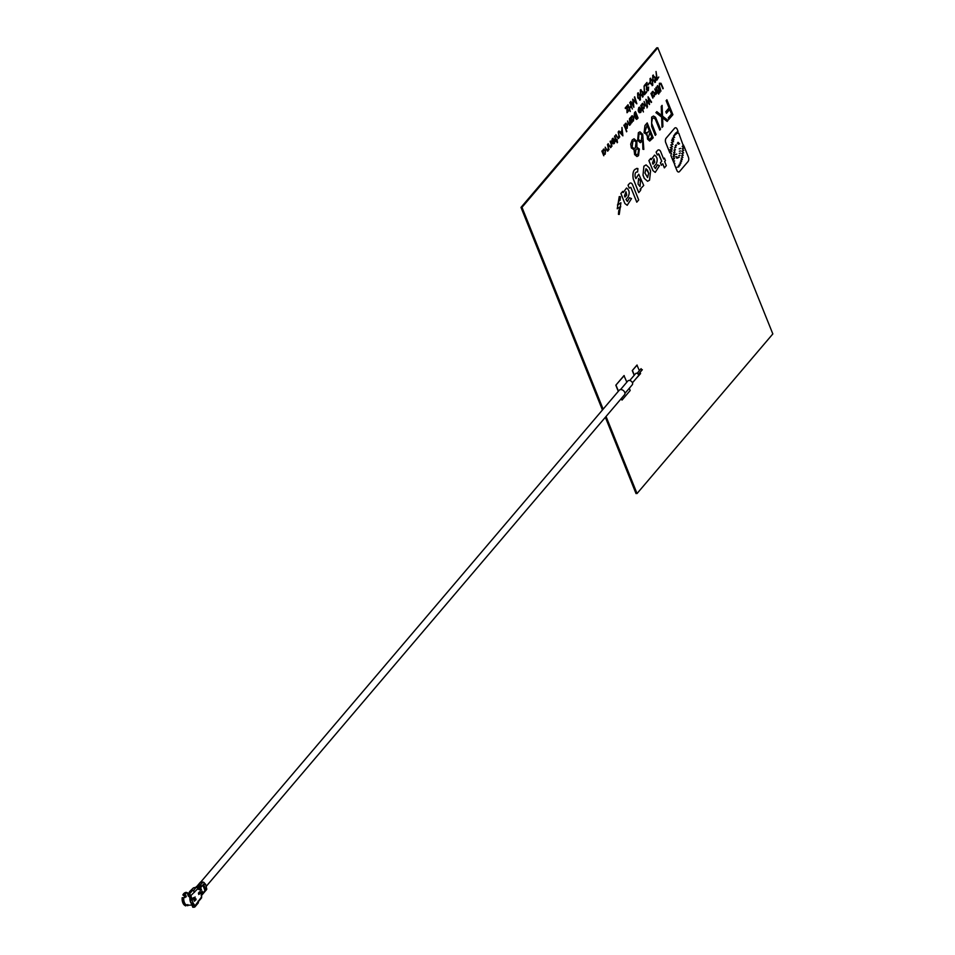 <?xml version="1.0" encoding="UTF-8"?>
<svg xmlns="http://www.w3.org/2000/svg" width="955" height="955" viewBox="0 0 955 955"><rect width="100%" height="100%" fill="white"/><g stroke="black" fill="none" stroke-linecap="round" stroke-linejoin="round"><path stroke-width="1.43" d="M638.561 178.418L640.423 180.913L640.029 186.547L638.059 184.064L638.585 178.418L640.459 180.913L640.053 186.547M683.971 148.049L682.216 148.777L683.971 148.049L683.255 147.476L683.923 148.061L682.18 148.777M683.768 150.448L682.025 151.177L683.768 150.448L683.064 149.875L683.732 150.448L681.989 151.177M681.87 153.588L683.613 152.86L682.909 152.287L683.577 152.872L681.87 153.588L682.574 154.161M683.243 155.223L681.56 155.916L683.243 155.223L682.55 154.662L683.195 155.223L681.512 155.916M681.213 158.112L682.909 157.42L681.213 158.112L681.906 158.673M682.336 159.569L680.796 160.189L682.336 159.569L681.703 159.055L682.288 159.569L680.76 160.189M681.643 161.598L680.115 162.255L681.643 161.598L681.022 161.109L681.595 161.598L680.079 162.266M679.339 164.153L680.879 163.556L679.339 164.153L679.972 164.666M679.936 165.322L678.384 165.836L679.936 165.322L679.268 164.773L679.888 165.322L678.348 165.836M678.838 166.85L677.382 167.197L678.838 166.85M673.132 158.805L674.6 158.279L673.955 157.73L674.564 158.279L673.132 158.805L673.776 159.354M674.648 155.999L673.168 156.525L674.648 155.999L674.003 155.438L674.6 155.999L673.12 156.525M674.767 154.221L673.287 154.746L674.767 154.221L674.123 153.66L674.731 154.221L673.251 154.746L673.932 155.295M674.982 152.203L673.633 152.681L674.982 152.203L674.397 151.69M674.373 151.702L674.934 152.203L673.597 152.681M675.412 149.78L674.075 150.257L675.412 149.78L674.827 149.278L675.376 149.78L674.027 150.257L674.66 150.759M675.961 147.345L674.624 147.822L675.961 147.345L675.376 146.843L675.925 147.345L674.576 147.822M676.606 145.256L675.257 145.733L676.606 145.256L676.021 144.754L676.558 145.256L675.221 145.745L675.842 146.234M678.026 142.307L678.563 142.796L677.334 143.25L678.611 142.784L677.286 143.25M678.981 143.262L679.518 143.739L678.277 144.193L679.554 143.739L678.229 144.205M680.557 148.419L679.28 148.873L680.557 148.419M679.232 148.873L680.509 148.419L679.232 148.873M680.569 150.938L679.351 151.236L680.569 150.938M680.438 153.027L679.232 153.445L680.438 153.027M679.936 155.367L678.766 155.772L679.936 155.367M678.73 155.772L679.888 155.367L678.73 155.772M679.184 157.229L678.026 157.671L679.184 157.229M677.978 157.671L679.148 157.229L677.978 157.671M677.859 157.933L676.785 158.184L677.859 157.933M676.737 158.184L677.811 157.933L676.737 158.184M676.904 156.668L675.83 156.93L676.904 156.668M675.794 156.93L676.868 156.68L675.794 156.93M676.785 154.149L675.71 154.412L676.785 154.149M675.674 154.412L676.749 154.149L675.674 154.412M674.636 137.377L672.427 138.153L674.636 137.377L673.753 136.708L674.588 137.377L672.392 138.153M673.908 139.681L672.893 138.941L671.592 140.242L672.607 140.982L673.908 139.681M672.881 138.941L673.872 139.681L672.583 140.982M672.642 141.042L673.55 141.71L672.666 141.042M671.293 142.45L673.597 141.71L671.293 142.45L672.225 143.131M669.61 151.964L672.069 151.093L669.61 151.964L670.541 152.597M672.069 151.093L671.138 150.46L672.022 151.093L669.574 151.964M669.968 149.744L672.332 148.956L669.968 149.744L670.899 150.401M671.377 148.3L672.296 148.956L669.921 149.744M672.105 143.56L673.036 144.241L670.685 144.993L671.675 145.649M673.072 144.241L670.732 144.981L673.072 144.241L672.129 143.56M672.607 146.712L670.315 147.488L672.607 146.712L671.687 146.055L672.571 146.712L670.267 147.488L671.234 148.144M682.992 144.802L678.79 133.234L677.155 133.163L673.49 136.219L675.591 133.139L678.086 131.48L677.191 129.247A3.259 1.862 87.1 0 0 675.519 127.755L675.472 127.755A3.259 1.862 87.1 0 0 675.472 127.755A3.259 1.862 87.1 0 0 674.54 128.268L666.136 138.153A3.259 1.862 87.1 0 0 665.731 142.665L669.873 152.967L671.461 153.182L670.876 155.474L673.12 161.037L674.564 160.929L673.49 161.968L674.875 163.544L674.481 164.427L676.928 170.515A3.259 1.862 87.1 0 0 678.599 172.007A3.259 1.862 87.1 0 0 678.623 172.007A3.259 1.862 87.1 0 0 679.578 171.482L687.982 161.61A3.259 1.862 87.1 0 0 688.376 157.097L683.995 146.175C681.977 147.01 681.846 146.664 683.577 145.136L682.968 144.802M674.516 164.427L675.973 168.14M670.923 155.462L673.156 161.037L674.6 160.918L673.538 161.968L674.827 163.556L674.481 164.427M675.519 127.755A3.259 1.862 87.1 0 0 674.576 128.268L666.172 138.153A3.259 1.862 87.1 0 0 665.778 142.665L669.921 152.967L671.496 153.182L670.876 155.474M678.79 133.234L677.191 133.163L673.538 136.207L674.135 136.637M635.875 178.525L638.752 174.216L643.718 185.449L640.113 189.257L640.901 189.424L640.125 189.281M637.868 168.605C633.786 168.558 632.234 171.972 633.201 178.848L638.728 192.576L640.59 190.439L640.113 189.257M636.746 168.378L637.916 168.593L637.618 171.984L636.889 171.9M683.995 146.175L683.947 146.175C681.942 147.01 681.798 146.664 683.529 145.136L683.255 145.1M676.88 132.088L678.038 131.48L676.928 132.088M627.411 111.437L628.724 109.885L628.999 110.458L627.029 112.726L626.862 106.936M627.065 112.726L626.91 106.888L625.465 108.584L625.191 108.011L627.256 105.635L627.411 111.472L628.724 109.885M632.341 109.013L631.291 106.423L629.524 108.5L630.264 111.496L627.662 105.11L629.261 107.843L631.064 105.742L630.085 102.257L632.341 109.013M629.25 107.82L631.016 105.742M635.887 102.137L634.705 96.825L636.854 103.761L633.261 100.311M636.806 103.808L633.261 100.263L633.834 107.258L630.801 101.421L633.344 105.241L632.711 99.165L635.946 102.197L634.383 97.195M633.284 105.146L632.711 99.165M640.339 99.845L637.785 97.911L637.642 93.136L638.322 92.778L637.677 93.136L640.196 95.118L640.387 99.845L639.731 100.215M643.037 96.682L640.471 94.748L640.339 89.973L641.02 89.615L640.375 89.973L642.894 91.943L643.073 96.682L642.428 97.052M644.446 94.784L644.076 86.01L644.756 93.495L646.344 91.596L646.642 92.241L644.446 94.784M646.786 89.4L648.063 89.806L648.6 87.012L648.35 90.474L646.487 89.83L646.463 84.016M647.669 90.88L648.35 90.474L646.487 89.83M646.535 89.818L646.511 83.968L644.876 85.878L644.577 85.222L647.001 82.428L646.822 89.4L648.111 89.806L648.278 87.383M648.338 84.9L649.472 82.655L648.338 84.9M650.021 78.585L650.689 78.226L650.068 78.573L652.587 80.554L652.766 85.293L650.164 83.36L650.068 78.573L650.164 83.36M652.098 85.664L652.766 85.293L650.212 83.348M655.417 82.13L652.862 80.196L652.719 75.421L653.375 75.063M654.784 82.5L655.464 82.13L652.898 80.184L653.351 75.063M658.771 77.033L656.837 80.22L656.037 71.506L657.147 78.943L658.771 77.033L657.147 78.895M603.202 149.41L605.554 150.269L605.172 154.244L603.715 154.519L603.751 155.749L601.877 151.081L602.557 151.523L604.061 148.932L602.51 151.523M606.855 150.031L607.881 150.174L608.263 147.918L607.476 144.539L608.705 148.837M607.487 151.153L608.108 150.806L606.198 149.565L605.195 147.189L606.903 150.031L607.881 150.174M608.06 150.806L606.15 149.565L605.195 147.189M606.903 150.031L607.929 150.174L608.299 147.906L607.476 144.539M609.815 146.545L610.842 146.688L611.224 144.432L610.4 141.065L611.666 145.363M610.448 147.667L611.069 147.333L609.159 146.079L608.156 143.704L609.863 146.545L610.842 146.688M611.021 147.333L609.111 146.091L608.156 143.704M614.292 143.537L612.847 143.835L611.964 142.534L614.244 139.848L612.621 139.227L611.689 141.376L613.146 138.212L612.358 138.702L614.602 139.585L614.936 141.495L614.292 143.537L612.895 143.835L611.916 142.534L614.208 139.848L612.585 139.227M617.205 142.761L616.452 140.886L615.951 141.412L614.531 136.219L616.536 139.943L616.978 139.406L617.515 142.391L616.417 140.91M615.999 141.412L614.889 135.849M617.539 137.472L618.565 137.616L618.936 135.359L618.16 131.993L619.377 136.29M618.172 138.594L618.78 138.26L616.87 137.019L615.88 134.631L617.575 137.472L618.565 137.616M618.745 138.26L616.835 137.019L615.88 134.631M617.575 137.472L618.601 137.616L618.983 135.359L618.16 131.993M622.887 135.849L618.661 131.36L620.38 132.399L621.968 130.537L621.98 127.457L622.887 135.849L618.995 130.966M620.356 132.375L621.932 130.537L621.98 127.457M625.191 123.565L627.542 124.425L627.16 128.412L625.692 128.639L626.85 131.432L623.866 125.248L624.546 125.678L626.05 123.1L624.498 125.69M627.125 128.412L625.728 128.639M631.028 123.744L630.694 122.897L630.085 124.962L628.139 123.732L627.542 120.975L628.891 124.186L629.918 124.329L629.464 118.707L630.694 123.004M629.476 125.308L630.085 124.962L628.187 123.72L627.542 120.975M629.87 124.329L628.891 124.186L629.87 124.329L630.24 122.073L629.464 118.707M632.067 122.527L630.145 117.859L630.825 118.301L632.294 115.71L631.518 116.188L633.822 117.047L633.44 121.022L632.031 121.297L632.067 122.527L630.455 117.489M630.778 118.301L631.47 116.188M633.404 121.022L631.983 121.297L633.404 121.022M636.519 119.411L637.367 118.826L635.576 118.551L635.433 116.725L634.108 115.877L634.49 112.75L635.481 111.639L638.047 118.026L637.367 118.826L635.612 118.551L635.135 116.797M638.167 110.267L639.623 107.103L638.823 107.581L641.08 108.476L641.414 110.374L640.757 112.427L639.325 112.714L638.394 111.425L640.686 108.739L639.062 108.118L638.167 110.267L638.788 107.581M640.757 112.427L639.325 112.714L638.429 111.425L640.721 108.739L639.098 108.106L639.671 107.772M643.407 111.962L640.733 105.42L641.414 105.85L642.882 103.271L642.106 103.737L644.41 104.596L644.04 108.584L642.608 108.81L643.407 111.962L641.091 105.05M643.992 108.584L642.56 108.81L643.992 108.584M645.974 106.136L644.1 101.457M646.965 107.903L647.06 107.067M648.899 102.937L648.063 96.813L651.597 102.101L648.72 98.687M651.274 102.483L648.708 98.604L649.531 104.537L646.666 101.135M647.478 106.9L645.89 99.356L647.478 106.9L646.654 101.063L649.531 104.537M652.838 98.114L650.916 93.447L651.597 93.888L653.065 91.298L652.289 91.764L654.593 92.623L654.223 96.61L652.802 96.885L652.838 98.114L651.238 93.077M651.561 93.888L652.241 91.764M654.175 96.61L652.766 96.885L654.175 96.61M656.658 93.626L656.372 92.945L655.679 94.605L655.954 92.205L654.736 88.958L656.383 93.053M658.616 94.091L657.864 92.205L657.374 92.731L655.942 87.538L657.947 91.262L658.401 90.737L658.938 93.721L657.84 92.241M657.41 92.731L656.3 87.168M659.929 92.516L657.601 85.592L659.929 92.516M662.913 88.815L661.015 84.147L659.714 83.885L659.392 85.843L660.932 91.083L659.392 87.227L659.392 83.252L661.027 83.312L663.224 88.445L660.967 84.147L659.666 83.885M659.392 83.252L661.027 83.312L659.392 83.252M636.961 156.525L634.598 154.531L634.502 150.042L631.339 147.941L630.706 144.121L632.222 139.943L634.048 138.785L636.878 141.292L636.901 147.273L639.373 149.028L638.513 155.665L636.961 156.525L634.645 154.531L634.06 150.102M643.837 149.41L642.954 149.267L642.679 140.707L640.339 142.713L637.654 140.278L638.37 132.709L639.946 131.826L642.715 134.345L643.837 149.41L642.906 149.267L642.643 140.767M639.946 131.826L638.37 132.709M649.675 141.054L647.502 139.06L647.168 134.774L644.064 132.817L644.971 125.523L647.215 122.92L653.208 137.83L649.675 141.054L647.538 139.06L647.203 134.774L646.416 134.977M659.81 130.083L655.393 119.208L653.733 117.847L652.349 118.575L651.597 123.159L656.037 134.512L655.261 135.371L651.644 126.37L651.656 117.107L653.507 116.033L655.512 117.238L660.538 129.212L659.762 130.083L655.345 119.208L653.709 117.847M655.309 135.371L651.692 126.37L651.656 117.107L653.507 116.033M661.576 115.376L661.254 106.387L662.101 105.396L662.531 116.128L668.023 120.414L667.139 121.416L662.591 117.859M667.187 121.416L662.591 117.823L662.901 126.442L662.018 127.433L661.636 117.119L655.918 112.654L656.813 111.651L661.624 115.412L661.254 106.387L662.101 105.396M668.87 119.375L668.261 117.847L671.508 114.027L669.67 109.479L666.459 113.263L665.802 111.735L669.049 107.915L666.124 100.657L666.865 99.797L672.893 114.696L668.87 119.375M606.055 416.464L637.033 493.532L772.834 333.928L657.792 47.75L521.991 207.342L603.13 409.182M639.396 370.671L636.937 365.096L632.27 370.576L634.168 375.315M635.672 379.028L640.566 373.596L640.077 372.366M626.838 382.167L623.985 375.613L615.82 385.211L618.291 391.359M621.216 398.629L622.015 400.097L630.181 390.5L629.297 388.279M662.722 163.782L664.37 167.877L666.303 165.645L664.644 161.514L665.432 160.595L664.429 158.1L663.641 159.019L660.729 151.773A4.083 2.328 87.1 0 0 658.64 149.899A4.083 2.328 87.1 0 0 658.604 149.899A4.083 2.328 87.1 0 0 657.434 150.556L656.121 152.096L657.279 154.961L656.169 152.096L657.434 150.556A4.083 2.328 87.1 0 1 658.64 149.899L658.604 149.899M664.429 158.1L663.63 158.996M664.405 167.877L662.746 163.747L661.409 165.275L660.406 162.78L661.72 161.24L658.437 153.791M655.202 172.366L652.922 170.611L655.249 172.366L659.523 165.645L657.422 164.881L655.417 168.51L653.948 166.54L656.121 163.985C657.923 160.07 657.398 157.109 654.545 155.092L651.179 159.628M652.922 170.611L648.887 160.595L650.713 158.446L651.226 159.628L654.545 155.092M647.586 181.271L649.543 180.197L650.558 171.017L649.293 167.877L646.105 164.893L643.873 166.218L643.013 175.207L644.279 178.346L647.586 181.271L644.279 178.346M636.806 202.174L630.789 187.323L636.77 202.174L638.692 199.953L632.628 184.876A4.083 2.328 87.1 0 0 630.539 183.002A4.083 2.328 87.1 0 0 630.503 183.002A4.083 2.328 87.1 0 0 629.333 183.658L628.02 185.198L629.226 188.063L628.02 185.198M630.789 187.323L629.226 188.063M629.417 197.792L627.411 201.433L625.943 199.464L628.115 196.909C629.918 192.994 629.393 190.033 626.528 188.016L623.173 192.552L622.744 191.37L620.881 193.507L624.904 203.534L627.196 205.289L631.518 198.568L629.417 197.792M620.702 206.435L618.745 210.757L618.446 214.35L619.246 214.409L620.905 202.735L617.491 205.086L619.27 200.24L620.105 200.359L620.404 196.682L619.246 196.599L617.24 208.787L620.702 206.435L619.27 210.876M620.905 202.735L617.467 205.086M521.991 207.342L602.689 409.683L520.988 207.402L602.438 409.993M637.033 493.532L605.613 416.965L636.03 493.58L605.363 417.275M657.792 47.75L521.37 207.378L656.789 47.798L520.988 207.402M637.14 365.085L632.27 370.576M632.485 370.564L634.323 375.136M624.2 375.601L615.82 385.211M616.023 385.199L618.434 391.18M621.359 398.462L622.015 400.097M666.459 113.263L665.85 111.723L669.085 107.915L666.124 100.657M666.172 100.657L666.9 99.786M668.918 119.375L668.297 117.847L671.508 114.027M671.544 114.027L669.706 109.443M662.054 127.433L661.684 117.119L655.918 112.654M655.966 112.654L656.813 111.651M647.203 134.774L644.1 132.817L645.007 125.523L647.215 122.92M650.868 138.332L651.823 137.162L649.949 132.387L648.266 138.165L649.484 139.299L651.859 137.162L649.913 132.423M649.328 130.859L647.096 125.32L644.84 131.957L647.239 133.043L649.328 130.859L647.072 125.344M646.451 133.33L649.293 130.859M649.46 139.299L650.833 138.332M646.428 133.33L647.203 133.043M640.339 142.713L637.701 140.278L638.418 132.709M641.438 140.134L641.963 135.144L640.137 133.616L638.99 134.285L638.394 139.335L640.208 140.839L641.438 140.134L641.915 135.144L640.125 133.616M640.196 140.851L641.39 140.134M634.55 150.042L631.374 147.941L630.754 144.121L632.258 139.943L634.096 138.785M637.94 154.089L638.632 149.875L637.092 148.717L635.994 149.35L635.397 153.719L636.77 154.841L637.94 154.089L638.585 149.875L637.081 148.717M635.362 147.846L636.125 142.116L634.347 140.576L632.867 141.483L632.103 147.046L634.048 148.598L635.362 147.846L636.078 142.116L634.323 140.576M636.758 154.841L637.892 154.089M634.025 148.598L635.314 147.846M660.979 91.083L659.428 87.215L659.428 83.252L661.063 83.312M659.714 83.885L660.967 84.147M659.965 92.504L657.291 85.962M655.727 94.605L655.99 92.193L654.772 88.958M654.223 96.61L652.802 96.885M653.948 96.037L654.282 92.993L652.504 92.349L652.205 95.405L653.948 96.037L654.235 92.993L652.468 92.349M653.148 91.99L652.504 92.349M648.099 96.801L648.958 102.997L645.938 99.344M644.04 108.584L642.608 108.81M641.414 105.85L642.058 103.737M643.754 108.011L644.1 104.966L642.321 104.322L642.023 107.366L643.801 108.011L644.052 104.966L642.285 104.322L642.966 103.964M640.924 109.347L638.979 111.628L640.519 111.866L640.924 109.347M640.471 111.878L638.943 111.628L640.519 111.866L640.877 109.347M635.481 116.713L634.144 115.877L635.481 111.639M637.474 117.74L636.651 115.698L635.923 118.169L637.474 117.74L636.615 115.722M637.009 118.241L635.887 118.169L637.427 117.74M636.388 115.042L635.433 112.666L634.454 115.507L635.493 115.973L636.388 115.042L635.397 112.702M634.454 115.507L635.493 115.973L636.34 115.042M634.418 115.507L635.445 115.973M633.44 121.022L632.031 121.297M632.556 120.831L633.499 117.405L631.733 116.773L631.434 119.817L633.165 120.461L633.463 117.405L631.685 116.773M632.377 116.415L631.733 116.773M632.532 120.831L633.165 120.461M626.54 131.79L624.224 124.878M626.277 128.221L627.22 124.795L625.453 124.15L625.155 127.194L626.886 127.839L627.184 124.795L625.406 124.15M626.098 123.792L625.453 124.15M626.253 128.221L626.886 127.839M622.409 134.571L622.063 131.384L620.81 132.864L622.409 134.571M622.362 134.524L622.027 131.432M619.723 137.031L619.389 136.195L618.78 138.26M611.689 141.376L612.31 138.702M614.447 140.457L612.501 142.737L614.041 142.987L614.447 140.457L614.005 142.987L612.465 142.749M612.501 142.737L614.005 142.987M609.863 146.545L610.89 146.688L611.26 144.432L610.126 141.436M612 146.103L611.666 145.256L611.069 147.333M609.039 149.577L608.705 148.741L608.108 150.806M605.172 154.244L603.763 154.519M603.799 155.749L602.235 150.711M604.897 153.683L605.231 150.627L603.465 149.995L603.166 153.039L604.945 153.683L605.195 150.627L603.417 149.995L604.109 149.637M656.873 80.22L656.037 71.506M652.719 75.421L655.273 77.391L655.464 82.13M655.142 81.485L654.927 77.773L653.017 76.078L652.707 78.059L653.22 79.826L655.19 81.485L654.963 77.761L652.969 76.078M652.277 80.924L650.319 79.241L650.522 82.99L652.492 84.649L652.277 80.924L650.773 79.002M652.456 84.649L652.229 80.936M648.385 84.9L648.075 84.243M648.123 84.243L649.472 82.655M646.822 89.4L648.111 89.806M644.876 85.878L644.577 85.222M644.613 85.222L647.001 82.428M644.756 93.495L646.38 91.585M644.494 94.772L644.076 86.01M643.073 96.682L640.519 94.748L640.339 89.973M642.584 92.325L640.626 90.641L640.829 94.378L642.799 96.037L642.584 92.325L640.59 90.641M642.345 96.276L642.536 92.325M640.387 99.845L637.821 97.911L637.642 93.136M639.886 95.488L637.94 93.805L638.143 97.541L640.113 99.201L639.886 95.488L637.892 93.805M639.659 99.451L639.85 95.488M633.869 107.258L630.801 101.421M631.064 105.742L629.763 102.627M630.264 111.496L628.02 104.74M632.377 109.013L631.327 106.399M625.239 108.011L627.256 105.635M682.025 151.177L682.741 151.75M681.56 155.916L682.24 156.465M680.796 160.189L681.428 160.703M682.944 147.058L682.24 146.628L683.529 145.136M678.157 132.817L677.155 133.163M669.873 152.967L671.496 153.182M673.12 161.037L674.6 160.918M673.932 163.054L674.875 163.544M675.507 166.874L676.259 167.388M676.021 168.14L676.964 170.515A3.259 1.862 87.1 0 0 678.635 172.007L678.599 172.007M672.332 148.956L671.401 148.3M672.427 138.153L673.311 138.809M673.168 156.525L673.812 157.074M678.384 165.836L679.053 166.385M680.115 162.255L680.724 162.756M682.216 148.777L682.932 149.35M673.55 141.71L671.258 142.45M674.564 158.279L673.084 158.805M680.831 163.556L679.303 164.165M682.861 157.42L681.178 158.124M683.577 152.872L681.822 153.588M661.457 165.275L660.454 162.78L661.755 161.24L658.938 154.209L657.315 154.961M652.957 170.611L648.887 160.595M648.934 160.583L650.749 158.446M657.47 164.881L655.44 168.51M654.676 162.159L653.972 158.805L652.516 162.971L653.005 164.176L654.724 162.159L652.993 164.153M654.724 162.159L653.996 158.805M646.069 164.893L643.873 166.218M643.921 166.218L643.013 175.207M644.327 178.346L643.061 175.207M647.395 170.062L645.998 168.737L644.935 172.998L647.586 177.499L648.696 173.201L646.022 168.737M647.574 177.499L648.66 173.201L647.43 170.062M636.913 171.9L637.618 171.984C635.6 171.769 634.753 173.321 635.099 176.615L635.899 178.609L638.728 174.216M637.916 168.593C633.834 168.558 632.27 171.972 633.249 178.836L638.764 192.576M630.503 183.002L630.539 183.002A4.083 2.328 87.1 0 0 629.381 183.658L628.068 185.198M629.452 197.792L627.435 201.433M626.528 188.016L623.209 192.54M622.744 191.37L620.881 193.507M620.917 193.507L624.904 203.534L627.244 205.289M626.719 195.083L625.979 191.716L624.498 195.894L624.988 197.1L626.719 195.083L625.967 191.716M624.976 197.064L626.671 195.083M618.78 210.757L618.446 214.35M618.482 214.35L619.222 214.421M619.27 200.24L620.105 200.359M619.282 196.599L617.24 208.787M641.044 369.227L642.321 369.716L638.382 374.36M629.751 380.52L635.696 373.524A1.779 1.253 40.4 0 1 638.394 375.828L632.449 382.812M620.511 389.604L627.817 381.009A2.913 2.053 40.4 0 1 630.24 380.663A2.913 2.053 40.4 0 1 632.437 382.776A2.913 2.053 40.4 0 1 632.258 384.793L624.952 393.376M200.669 882.157L619.234 390.249A3.474 2.447 40.4 0 1 622.111 389.831A3.474 2.447 40.4 0 1 624.725 392.35A3.474 2.447 40.4 0 1 624.522 394.749L206.352 886.192M188.935 893.009L186.87 893.104A6.088 3.462 87.1 0 0 185.139 894.071A6.088 3.462 87.1 0 0 184.411 895.241L185.879 895.993L183.778 897.712A6.088 3.462 87.1 0 0 186.774 905.161L189.15 905.173M188.445 905.125A6.816 3.88 -92.9 0 1 187.646 905.758L187.18 905.137M184.231 895.635A5.575 3.175 -92.9 0 1 184.411 895.265L183.217 894.751A6.816 3.88 87.1 0 1 183.993 893.498A6.816 3.88 87.1 0 1 184.661 892.889A6.816 3.88 87.1 0 1 187.741 893.068M185.091 897.545L185.748 896.47M195.608 899.885L195.942 898.81L195.107 898.56L194.08 900.195L194.498 901.234L195.238 898.965L195.608 899.885M202.293 893.773L201.278 892.101L202.054 894.047L201.29 893.916L201.505 897.02L195.011 905.829L193.006 902.857L190.905 895.611L198.043 888.413L199.655 889.869L199.87 888.592L200.646 890.526L200.096 888.317L201.254 889.821L200.705 887.601L204.466 883.184L205.6 884.306L206.65 888.639L202.902 893.056L202.114 891.122L202.293 893.773A1.349 0.955 40.4 0 1 202.078 894.823M198.771 894.513L200.347 893.295L200.073 891.743L198.449 893.032L198.771 894.513M205.48 889.141L203.773 884.879L203.069 885.703L204.776 889.965L205.48 889.141L204.692 889.738M195.238 897.055L193.029 897.963L193.65 899.526L193.328 898.106L195.238 897.055L193.328 898.106M196.062 899.538L195.548 900.267M195.357 898.798L195.071 899.431M195.727 898.822L195.859 899.55M201.982 893.856A0.943 0.669 -139.6 0 0 201.959 893.785L201.278 892.101M202.353 894.441A1.349 0.955 -139.6 0 0 202.663 893.331M202.591 893.152A0.943 0.669 -139.6 0 0 202.567 893.068L201.887 891.385M202.902 893.056A1.349 0.955 40.4 0 1 202.687 894.107M206.029 889.845A1.361 0.955 -139.6 0 0 206.65 888.639M204.466 883.184A1.361 0.955 -139.6 0 0 202.926 882.098L200.848 882.134A1.361 0.955 -139.6 0 0 200.24 882.396L197.673 885.416A1.361 0.955 40.4 0 1 197.685 885.404L197.792 885.464M204.931 884.366L205.6 884.306M202.926 882.098L200.359 885.118L198.007 885.154L197.088 886.276L199.165 886.527A1.349 0.955 40.4 0 1 200.705 887.601M199.38 886.873A0.943 0.669 40.4 0 1 200.371 887.625L201.481 889.547M199.165 886.527L196.933 886.849M196.503 886.968L198.938 886.801A1.349 0.955 40.4 0 1 200.466 887.875M198.938 886.801L198.556 887.243A1.349 0.955 40.4 0 1 200.096 888.317M198.771 887.577A0.943 0.669 40.4 0 1 199.762 888.329L200.872 890.251M198.556 887.243L197.697 887.255M197.972 887.517L198.33 887.517A1.349 0.955 40.4 0 1 199.87 888.592M198.163 887.816A1.349 0.955 40.4 0 1 199.607 888.89M198.556 888.783A1.516 1.074 40.4 0 1 199.655 889.869M193.507 890.943A1.516 1.074 40.4 0 1 194.713 891.779L194.426 892.352M190.988 895.826L188.278 895.969L187.681 894.477L190.952 890.633L192.409 890.561L189.138 894.393A1.516 1.074 40.4 0 1 190.905 895.611M194.713 891.779L194.187 891.803A1.516 1.074 -139.6 0 0 192.409 890.561M187.681 894.477L189.138 894.393M188.278 895.969L192.17 899.455M191.812 899.885L190.487 900.505L191.334 899.491M190.021 896.745A6.088 3.462 87.1 0 0 190.033 900.35L190.487 900.505A6.088 3.462 87.1 0 0 191.68 903.49L193.006 902.857M192.815 903.036L193.316 904.934L191.848 905.006L192.218 905.758L194.927 905.615M195.011 905.829A1.516 1.074 40.4 0 1 194.283 907.178L192.815 907.25L192.218 905.758M194.927 906.88L198.186 903.048A1.516 1.074 -139.6 0 0 198.282 901.998M198.079 901.078L198.437 901.066A1.516 1.074 40.4 0 1 198.21 901.818M201.66 896.518L201.41 898.07A1.516 1.074 -139.6 0 0 201.505 897.02A1.516 0.645 -21.9 0 0 201.66 896.518L201.195 894.966A1.516 1.074 -139.6 0 0 201.29 893.916M201.266 895.527A1.349 0.955 -139.6 0 0 201.803 894.346M201.827 895.11A1.349 0.955 -139.6 0 0 202.054 894.047M198.771 894.489L200.084 892.746L199.535 891.815L198.401 893.152M193.125 898.118L193.817 899.324M189.842 891.946L189.436 891.958A2.531 1.779 40.4 0 1 189.687 891.516A2.531 1.779 40.4 0 1 190.606 891.039M191.096 890.633L193.435 887.875L196.276 887.207L193.244 890.764M190.881 898.082A5.073 2.889 87.1 0 0 190.976 899.92L190.582 900.099A5.073 2.889 87.1 0 1 190.463 898.094M191.68 903.49L191.346 903.621A6.088 3.462 87.1 0 1 190.033 900.35L190.582 900.099M192.48 903.251A5.073 2.889 87.1 0 0 193.149 903.716M191.346 903.621A6.088 3.462 87.1 0 0 193.316 904.934M197.255 886.085L196.814 886.324A1.349 0.955 -139.6 0 0 196.324 886.897M197.076 887.673L195.859 887.219L197.076 887.673M189.854 892.889L189.436 891.958M193.435 887.875L189.687 891.516M184.47 893.032A6.554 3.725 87.1 0 0 184.279 893.164A6.554 3.725 87.1 0 0 182.882 894.966L184.769 896.387L185.783 895.945L185.366 895.193L185.879 895.993M187.825 904.576L187.646 905.758M183.766 897.784L182.465 897.664A6.816 3.88 87.1 0 0 185.318 905.71A6.816 3.88 87.1 0 0 185.783 905.913L186.452 904.695M182.465 897.664L182.166 897.724A6.554 3.725 87.1 0 0 184.912 905.471A6.554 3.725 87.1 0 0 185.115 905.579M185.783 895.945L186.321 896.781M183.67 897.796A5.575 3.175 87.1 0 0 184.757 903.251M202.532 893.94L203.152 892.758M203.463 892.853L204.084 891.66M200.968 887.302L199.428 886.228L200.359 885.118L201.899 886.204M197.494 887.661A1.516 0.645 158.1 0 1 198.21 887.911L198.604 888.914A1.516 0.645 158.1 0 1 198.449 889.415M196.718 886.956L198.21 887.911A1.516 0.645 158.1 0 1 198.043 888.413A1.516 1.074 -139.6 0 0 196.276 887.207A1.516 0.871 87.1 0 1 196.718 886.956L196.3 886.98M198.282 885.154L200.848 882.134M641.091 368.666L637.14 373.31M204.012 892.591L202.818 893.987M206.578 889.583L204.012 892.603M198.604 888.914L197.9 888.651M201.41 898.07L198.258 901.771M189.281 905.173L191.871 905.03M185.915 895.205L185.354 896.16"/></g></svg>
